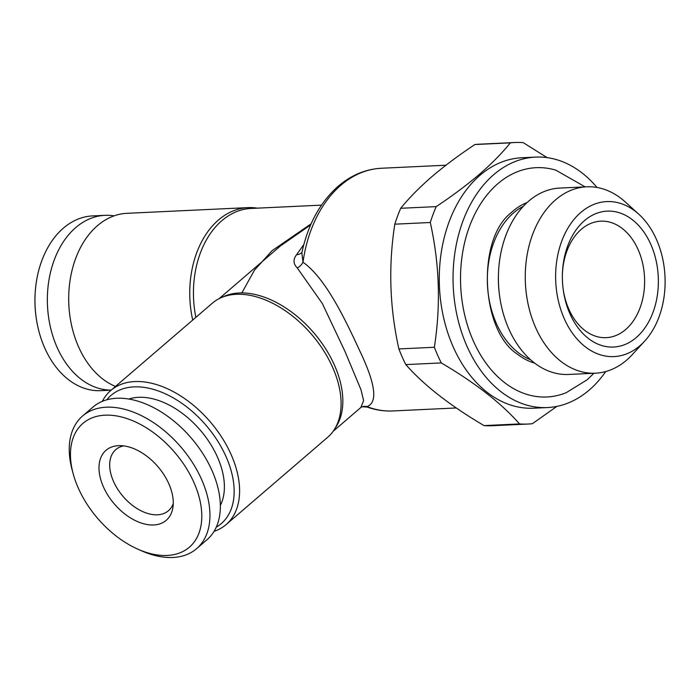 <?xml version="1.0" encoding="UTF-8"?>
<svg xmlns="http://www.w3.org/2000/svg" width="700" height="700" viewBox="0 0 700 700"><rect width="100%" height="100%" fill="white"/><g stroke="black" fill="none" stroke-linecap="round" stroke-linejoin="round"><path stroke-width="1.05" d="M593.959 373.257L587.195 379.75L566.247 392.674A114.774 80.902 -92.7 0 1 468.239 327.696A114.774 80.902 -92.7 0 1 497.814 183.732A114.774 80.902 -92.7 0 1 555.774 170.153L585.174 186.874M527.126 202.519A82.609 58.231 87.3 0 0 512.82 211.234A82.609 58.231 87.3 0 0 510.939 212.923C476.481 239.662 480.778 330.916 517.597 354.305A82.609 58.231 87.3 0 0 534.695 363.142M523.355 206.273A80.666 56.858 87.3 0 0 513.555 212.905A80.666 56.858 87.3 0 0 488.101 292.652A80.666 56.858 87.3 0 0 530.582 359.765M638.724 214.139L625.188 201.889A93.301 65.765 87.3 0 0 586.705 186.804L559.851 188.064A93.301 65.765 87.3 0 0 528.719 201.11A93.301 65.765 87.3 0 0 498.47 273.901L498.426 275.319A80.666 56.858 87.3 0 0 499.275 293.361L499.45 294.77A93.301 65.765 87.3 0 0 568.628 374.456L595.481 373.188A93.301 65.765 87.3 0 0 626.614 360.15A93.301 65.765 87.3 0 0 632.371 354.55L644.7 341.092A77.586 54.688 87.3 0 0 638.724 214.139A77.586 54.688 87.3 0 0 580.834 212.433A77.586 54.688 87.3 0 0 564.27 318.71A77.586 54.688 87.3 0 0 639.914 345.748A77.586 54.688 87.3 0 0 644.7 341.092M114.1 215.854A87.465 61.652 87.3 0 0 104.956 215.329L92.566 215.915A87.465 61.652 87.3 0 0 63.376 228.139A87.465 61.652 87.3 0 0 35.018 296.38A87.465 61.652 87.3 0 0 35.945 315.945A87.465 61.652 87.3 0 0 100.791 390.652L111.16 390.162M104.956 215.329A87.465 61.652 87.3 0 0 75.775 227.553A87.465 61.652 87.3 0 0 50.146 325.902A87.465 61.652 87.3 0 0 111.212 390.119M35.018 296.38L35 297.036A81.638 57.54 87.3 0 0 35.857 315.297L35.945 315.945M192.719 320.058A88.436 62.335 -92.7 0 1 218.487 219.984A88.436 62.335 -92.7 0 1 247.993 207.62L126.945 213.316A88.436 62.335 87.3 0 0 97.44 225.68A88.436 62.335 87.3 0 0 68.766 294.683L68.749 295.12A84.551 59.596 87.3 0 0 69.641 314.029L69.694 314.466A88.436 62.335 87.3 0 0 115.482 386.444M68.766 294.683A88.436 62.335 87.3 0 0 69.694 314.466M102.322 401.345A88.436 54.959 49.3 0 1 110.819 390.451A88.436 54.959 49.3 0 1 231.123 454.571A88.436 54.959 49.3 0 1 226.109 524.589A88.436 54.959 49.3 0 1 214.069 531.352M110.819 390.451L212.319 303.214A88.436 54.959 49.3 0 1 232.75 294.595A88.436 54.959 49.3 0 1 236.294 294.297A88.436 54.959 49.3 0 1 332.623 367.325A88.436 54.959 49.3 0 1 339.194 418.442A88.436 54.959 49.3 0 1 327.609 437.351L226.109 524.589M106.776 399.814A84.551 52.544 49.3 0 1 166.705 394.45A84.551 52.544 49.3 0 1 226.056 456.689A84.551 52.544 49.3 0 1 216.248 527.179M241.841 292.915L254.468 270.165L271.994 250.757L311.124 223.816M297.255 267.934A9.721 6.886 -52.8 0 0 302.995 262.211A121.476 85.627 87.3 0 1 340.865 185.237A121.476 85.627 87.3 0 1 381.395 168.254C365.619 169.129 351.225 175.123 338.231 186.218C320.049 202.326 307.921 224.543 301.858 252.884L302.995 262.211C324.686 277.62 343.315 315.105 359.24 349.746C375.524 383.609 378.105 402.561 366.975 406.595L367.264 407.111C362.609 406.674 360.509 406.735 360.964 407.295L363.615 400.627L360.981 389.725L344.995 351.47L322.315 303.494L297.255 267.934C293.204 263.821 292.976 259.411 296.59 254.704L303.826 244.562M310.66 224.884L280.306 246.05L219.109 298.655M247.993 207.62A88.436 62.335 -92.7 0 1 257.241 208.154M173.25 503.554A40.329 25.06 49.3 0 1 168.42 510.746A40.329 25.06 49.3 0 1 157.482 514.806A40.329 25.06 49.3 0 1 117.714 489.23A40.329 25.06 49.3 0 1 115.841 449.575A40.329 25.06 49.3 0 1 123.672 445.874M128.888 399.044A72.406 44.992 49.3 0 1 138.591 397.303A72.406 44.992 49.3 0 1 204.846 435.846A72.406 44.992 49.3 0 1 220.334 505.435M73.203 473.839L72.179 470.041A87.465 54.355 49.3 0 1 82.574 416.01A87.465 54.355 49.3 0 1 106.295 407.199A87.465 54.355 49.3 0 1 192.535 462.665A87.465 54.355 49.3 0 1 196.604 548.669A87.465 54.355 49.3 0 1 172.891 557.48A87.465 54.355 49.3 0 1 141.619 550.839L138.014 549.246A81.638 50.732 49.3 0 1 73.203 473.839A81.638 50.732 49.3 0 1 105.044 415.179A81.638 50.732 49.3 0 1 193.97 482.589A81.638 50.732 49.3 0 1 167.204 555.45A81.638 50.732 49.3 0 1 138.014 549.246M82.574 416.01L92.969 407.076A87.465 54.355 49.3 0 1 116.681 398.265A87.465 54.355 49.3 0 1 202.93 453.731A87.465 54.355 49.3 0 1 206.999 539.735L196.604 548.669M153.702 524.974A46.165 28.683 49.3 0 1 103.416 486.859A46.165 28.683 49.3 0 1 118.554 445.655A46.165 28.683 49.3 0 1 119.341 445.629A46.165 28.683 49.3 0 1 157.885 466.62A46.165 28.683 49.3 0 1 172.839 507.876A46.165 28.683 49.3 0 1 153.702 524.974M586.705 186.804A93.301 65.765 87.3 0 0 555.572 199.841A93.301 65.765 87.3 0 0 528.561 306.189A93.301 65.765 87.3 0 0 595.481 373.188M498.47 273.901A93.301 65.765 87.3 0 0 499.45 294.77M636.274 337.531A68.031 47.95 87.3 0 0 650.79 244.344A68.031 47.95 87.3 0 0 584.474 220.64A68.031 47.95 87.3 0 0 562.415 273.726A68.031 47.95 87.3 0 0 563.133 288.934A68.031 47.95 87.3 0 0 636.274 337.531M563.062 288.374A58.31 41.099 87.3 0 0 606.226 337.662A58.31 41.099 87.3 0 0 625.686 329.507A58.31 41.099 87.3 0 0 642.565 263.043A58.31 41.099 87.3 0 0 600.74 221.165A58.31 41.099 87.3 0 0 581.289 229.32A58.31 41.099 87.3 0 0 562.398 274.286M597.03 187.469A125.37 88.366 87.3 0 0 535.614 157.106L521.841 157.754A125.37 88.366 87.3 0 0 480.008 175.271A125.37 88.366 87.3 0 0 443.713 318.176A125.37 88.366 87.3 0 0 533.636 408.205L547.409 407.558A125.37 88.366 87.3 0 0 589.242 390.04A125.37 88.366 87.3 0 0 605.701 371.56M535.614 157.106A125.37 88.366 87.3 0 0 493.78 174.624A125.37 88.366 87.3 0 0 457.485 317.529A125.37 88.366 87.3 0 0 547.409 407.558M400.715 208.285L436.196 206.614C452.113 196.053 466.463 185.334 479.246 174.457C491.636 163.721 502.005 153.186 510.37 142.861L474.889 144.532C458.798 155.225 444.447 165.944 431.839 176.689C419.326 187.556 408.957 198.082 400.715 208.285A140.919 99.33 87.3 0 0 394.809 224.175C388.299 265.921 389.655 307.51 398.877 348.933A140.919 99.33 87.3 0 0 405.816 364.595C423.911 385.192 449.986 405.527 484.059 425.6A140.919 99.33 87.3 0 0 492.529 425.714L528.01 424.043A140.919 99.33 87.3 0 0 532.394 423.692L556.911 406.376M436.196 206.614A140.919 99.33 87.3 0 0 430.281 222.504L394.809 224.175M398.877 348.933L434.359 347.261C440.869 305.515 439.512 263.935 430.281 222.504M434.359 347.261A140.919 99.33 87.3 0 0 441.297 362.924L405.816 364.595M484.059 425.6L519.54 423.929C501.454 403.322 475.37 382.988 441.297 362.924M519.54 423.929A140.919 99.33 87.3 0 0 528.01 424.043M547.094 157.614L523.215 142.634A140.919 99.33 87.3 0 0 514.754 142.52A140.919 99.33 87.3 0 0 510.37 142.861M514.754 142.52L479.273 144.191A140.919 99.33 87.3 0 0 474.889 144.532M333.139 431.314L361.401 407.033M301.998 252.227A9.721 7.665 31.4 0 1 296.59 254.704M367.264 407.111C375.655 410.06 384.178 411.346 392.822 410.953A121.476 85.627 87.3 0 1 366.975 406.595A9.721 9.135 63.1 0 0 361.261 407.146M321.484 205.135L251.037 208.451A87.465 61.652 87.3 0 0 221.856 220.675A87.465 61.652 87.3 0 0 195.877 317.345M222.416 297.159A87.465 54.355 49.3 0 1 239.181 292.976A87.465 54.355 49.3 0 1 321.729 342.947A87.465 54.355 49.3 0 1 335.108 428.269M392.822 410.953L456.251 407.96M381.395 168.254L445.953 165.218"/></g></svg>
